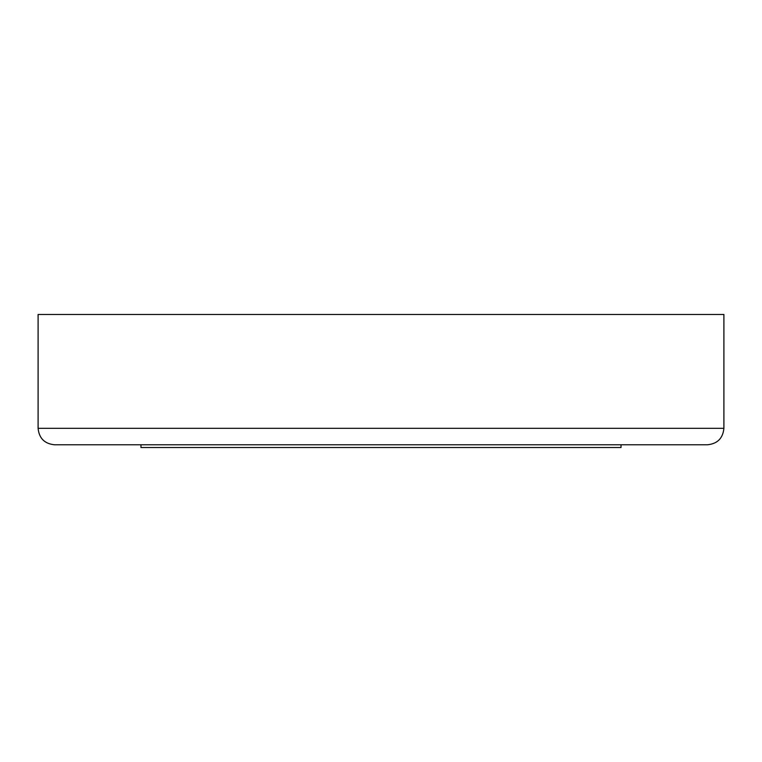 <?xml version="1.0" encoding="UTF-8"?>
<svg xmlns="http://www.w3.org/2000/svg" width="762" height="762" viewBox="0 0 762 762"><rect width="100%" height="100%" fill="white"/><g stroke="black" fill="none" stroke-linecap="round" stroke-linejoin="round"><path stroke-width="1.14" d="M38.1 428.32C39.091 438.302 44.577 443.789 54.559 444.779L707.441 444.779C717.423 443.789 722.909 438.302 723.9 428.32L723.9 314.477L38.1 314.477L38.1 428.32L723.9 428.32M140.97 444.779L140.97 447.523L621.03 447.523L621.03 444.779"/></g></svg>
